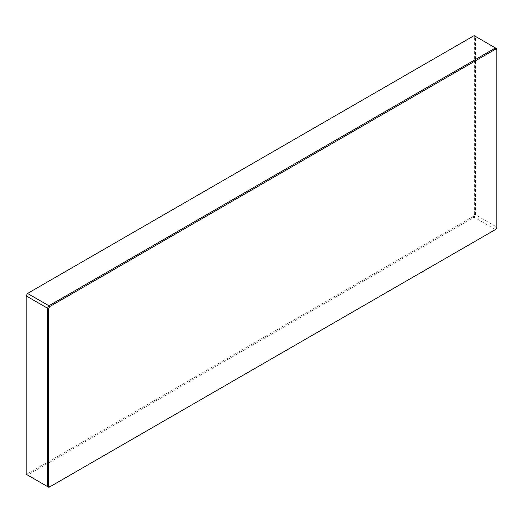 <?xml version="1.0" encoding="UTF-8"?>
<svg xmlns="http://www.w3.org/2000/svg" width="523" height="523" viewBox="0 0 523 523"><rect width="100%" height="100%" fill="white"/><g stroke="black" fill="none" stroke-linecap="round" stroke-linejoin="round"><path stroke-width="0.39" stroke-dasharray="2.62 1.96" d="M474.381 36.708L475.505 36.44L496.85 48.763L496.85 227.126L475.505 214.803L475.505 36.44L474.1 35.629L473.308 36.087L474.381 36.708L474.381 214.535L473.308 216.398L27.222 473.943L26.15 473.322L26.15 295.495M473.308 216.398L474.1 217.235L475.505 214.803L474.381 214.535M27.222 293.632L473.308 36.087M26.15 473.322L26.15 474.237L27.556 475.047L474.1 217.235L495.444 229.558L48.901 487.371L27.556 475.047L27.222 473.943M495.778 229.368L496.85 227.505"/><path stroke-width="0.78" d="M48.901 305.765L49.692 306.602L48.619 308.465L47.495 308.197L26.15 295.874L26.15 474.237L47.495 486.56L47.495 308.197L48.901 305.765L495.444 47.953L474.1 35.629L27.556 293.442L48.901 305.765M495.778 49.057L495.444 47.953L496.85 48.763L496.85 49.678L495.778 49.057L49.692 306.602M49.692 486.913L48.901 487.371L47.495 486.56L48.619 486.292L49.692 486.913L495.778 229.368L496.85 227.505L496.85 49.678M48.619 308.465L48.619 486.292M26.15 295.874L27.556 293.442L26.15 295.874"/></g></svg>
